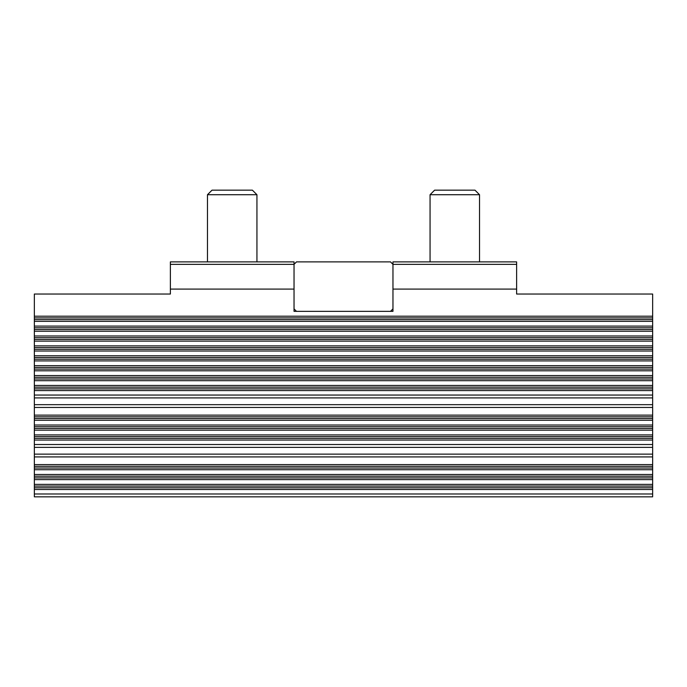 <?xml version="1.0" encoding="UTF-8"?>
<svg xmlns="http://www.w3.org/2000/svg" width="687" height="687" viewBox="0 0 687 687"><rect width="100%" height="100%" fill="white"/><g stroke="black" fill="none" stroke-linecap="round" stroke-linejoin="round"><path stroke-width="1.03" d="M170.376 264.358L294.036 264.358L294.036 261.884L170.376 261.884L170.376 294.036L34.35 294.036L34.35 316.2L652.65 316.2L652.65 294.036L516.624 294.036L516.624 261.884L392.964 261.884L392.964 264.358L516.624 264.358M170.376 289.09L294.036 289.09L294.036 311.348L392.964 311.348L392.964 289.09L516.624 289.09M652.65 493.979L34.35 493.979L34.35 496.838L652.65 496.838L652.65 489.513L34.35 489.513L34.35 447.374L652.65 447.374L652.65 440.049L34.35 440.049L34.35 397.91L652.65 397.91L652.65 390.585L34.35 390.585L34.35 316.2M34.35 493.979L34.35 489.513M652.65 444.515L34.35 444.515L34.35 447.374M34.35 444.515L34.35 440.049M652.65 395.051L34.35 395.051L34.35 397.91M34.35 395.051L34.35 390.585M652.65 316.2L652.65 321.336L34.35 321.336M34.35 326.093L652.65 326.093L652.65 321.336M652.65 326.093L652.65 331.228L34.35 331.228M34.35 335.986L652.65 335.986L652.65 331.228M652.65 335.986L652.65 341.121L34.35 341.121M34.35 345.879L652.65 345.879L652.65 341.121M652.65 345.879L652.65 351.014L34.35 351.014M34.35 355.772L652.65 355.772L652.65 351.014M652.65 355.772L652.65 360.907L34.35 360.907M34.35 365.664L652.65 365.664L652.65 360.907M652.65 365.664L652.65 370.8L34.35 370.8M34.35 375.557L652.65 375.557L652.65 370.8M652.65 375.557L652.65 380.692L34.35 380.692M34.35 385.45L652.65 385.45L652.65 380.692M652.65 385.45L652.65 390.585M652.65 397.91L652.65 407.46L34.35 407.46M34.35 415.128L652.65 415.128L652.65 407.46M652.65 415.128L652.65 420.264L34.35 420.264M34.35 425.021L652.65 425.021L652.65 420.264M652.65 425.021L652.65 430.156L34.35 430.156M34.35 434.914L652.65 434.914L652.65 430.156M652.65 434.914L652.65 440.049M652.65 447.374L652.65 456.924L34.35 456.924M34.35 464.592L652.65 464.592L652.65 456.924M652.65 464.592L652.65 469.728L34.35 469.728M34.35 474.485L652.65 474.485L652.65 469.728M652.65 474.485L652.65 479.62L34.35 479.62M34.35 484.378L652.65 484.378L652.65 479.62M652.65 484.378L652.65 489.513M296.509 311.348L294.036 308.875L294.036 264.358L296.509 261.884L390.491 261.884L392.964 264.358L392.964 308.875L390.491 311.348L296.509 311.348M207.474 261.884L207.474 194.713L256.938 194.713L256.938 261.884M256.938 194.713L252.387 190.162L212.025 190.162L207.474 194.713M430.062 261.884L430.062 194.713L479.526 194.713L479.526 261.884M479.526 194.713L474.975 190.162L434.613 190.162L430.062 194.713M652.65 319.627L34.35 319.627M652.65 317.909L34.35 317.909M652.65 329.52L34.35 329.52M652.65 327.802L34.35 327.802M652.65 339.412L34.35 339.412M652.65 337.695L34.35 337.695M652.65 349.305L34.35 349.305M652.65 347.588L34.35 347.588M652.65 359.198L34.35 359.198M652.65 357.48L34.35 357.48M652.65 369.091L34.35 369.091M652.65 367.373L34.35 367.373M652.65 378.984L34.35 378.984M652.65 377.266L34.35 377.266M652.65 388.876L34.35 388.876M652.65 387.159L34.35 387.159M652.65 418.555L34.35 418.555M652.65 416.837L34.35 416.837M652.65 428.448L34.35 428.448M652.65 426.73L34.35 426.73M652.65 438.34L34.35 438.34M652.65 436.623L34.35 436.623M652.65 468.019L34.35 468.019M652.65 466.301L34.35 466.301M652.65 477.912L34.35 477.912M652.65 476.194L34.35 476.194M652.65 487.804L34.35 487.804M652.65 486.087L34.35 486.087M652.65 454.133L34.35 454.133M652.65 404.669L34.35 404.669"/></g></svg>
